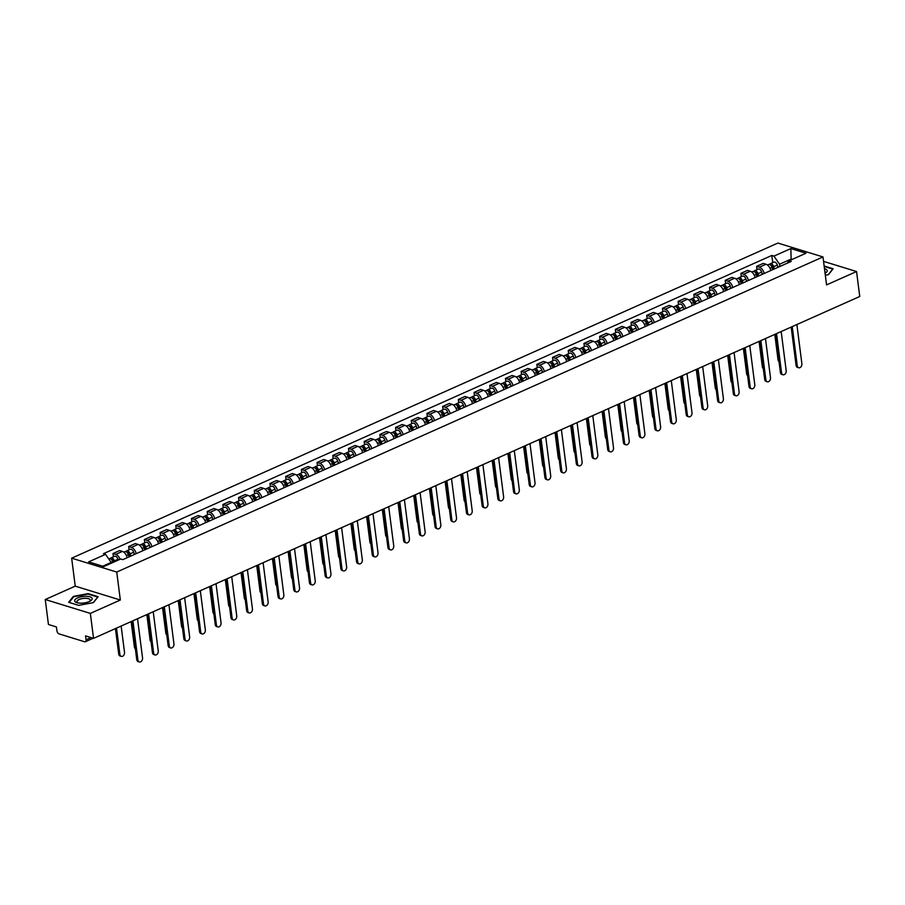 <?xml version="1.0" encoding="UTF-8"?>
<svg xmlns="http://www.w3.org/2000/svg" width="905" height="905" viewBox="0 0 905 905"><rect width="100%" height="100%" fill="white"/><g stroke="black" fill="none" stroke-linecap="round" stroke-linejoin="round"><path stroke-width="1.36" d="M45.25 599.517L90.342 613.398L93.543 638.364L859.75 296.489L856.549 271.523L826.559 284.905L822.984 256.941L777.893 243.06L71.653 558.17L75.239 586.146L45.25 599.517L48.451 624.484L56.427 626.939L56.925 630.83A2.726 1.595 -114 0 0 59.051 633.885L84.572 641.747A2.726 1.595 -114 0 0 85.364 641.724A2.726 1.595 -114 0 0 86.054 639.79L91.009 637.584M90.342 613.398L120.331 600.015L116.745 572.051L822.984 256.941M93.543 638.364L85.556 635.898L86.054 639.79M856.549 271.523L823.55 261.375M770.777 270.538A6.256 3.677 -114 0 0 766.015 264.237L763.266 263.389L756.625 266.353L759.374 267.19A6.256 3.677 66 0 1 764.137 273.502M757.044 269.645L756.625 266.353M755.075 277.541A6.256 3.677 -114 0 0 750.313 271.24L747.564 270.391L740.924 273.355L743.672 274.204A6.256 3.677 66 0 1 748.435 280.505M741.342 276.647L740.924 273.355M739.374 284.555A6.256 3.677 -114 0 0 734.611 278.242L731.862 277.394L725.222 280.358L727.971 281.206A6.256 3.677 66 0 1 732.733 287.519M725.64 283.65L725.222 280.358M723.683 291.557A6.256 3.677 -114 0 0 718.921 285.245L716.172 284.396L709.52 287.36L712.28 288.209A6.256 3.677 66 0 1 717.043 294.521M709.95 290.652L709.52 287.36M707.982 298.56A6.256 3.677 -114 0 0 703.219 292.247L700.47 291.399L693.83 294.363L696.579 295.211A6.256 3.677 66 0 1 701.341 301.523M694.248 297.655L693.83 294.363M692.28 305.562A6.256 3.677 -114 0 0 687.517 299.25L684.768 298.412L678.128 301.376L680.877 302.213A6.256 3.677 66 0 1 685.639 308.526M678.546 304.657L678.128 301.376M676.578 312.564A6.256 3.677 -114 0 0 671.827 306.263L669.067 305.415L662.426 308.379L665.175 309.227A6.256 3.677 66 0 1 669.938 315.528M662.856 311.671L662.426 308.379M660.888 319.578A6.256 3.677 -114 0 0 656.125 313.266L653.376 312.417L646.736 315.381L649.485 316.23A6.256 3.677 66 0 1 654.247 322.542M647.154 318.673L646.736 315.381M645.186 326.581A6.256 3.677 -114 0 0 640.423 320.268L637.674 319.42L631.034 322.384L633.783 323.232A6.256 3.677 66 0 1 638.545 329.544M631.452 325.676L631.034 322.384M629.484 333.583A6.256 3.677 -114 0 0 624.722 327.271L621.973 326.422L615.332 329.386L618.081 330.235A6.256 3.677 66 0 1 622.844 336.547M615.751 332.678L615.332 329.386M613.794 340.585A6.256 3.677 -114 0 0 609.031 334.273L606.282 333.425L599.63 336.389L602.391 337.237A6.256 3.677 66 0 1 607.153 343.549M600.06 339.68L599.63 336.389M598.092 347.588A6.256 3.677 -114 0 0 593.329 341.287L590.58 340.438L583.94 343.402L586.689 344.239A6.256 3.677 66 0 1 591.451 350.552M584.358 346.694L583.94 343.402M582.39 354.59A6.256 3.677 -114 0 0 577.628 348.289L574.879 347.441L568.238 350.405L570.987 351.253A6.256 3.677 66 0 1 575.75 357.554M568.657 353.697L568.238 350.405M566.688 361.604A6.256 3.677 -114 0 0 561.937 355.292L559.177 354.443L552.536 357.407L555.285 358.256A6.256 3.677 66 0 1 560.048 364.568M552.966 360.699L552.536 357.407M550.998 368.606A6.256 3.677 -114 0 0 546.235 362.294L543.486 361.446L536.846 364.41L539.595 365.258A6.256 3.677 66 0 1 544.358 371.57M537.265 367.702L536.846 364.41M535.296 375.609A6.256 3.677 -114 0 0 530.534 369.297L527.785 368.448L521.144 371.412L523.893 372.26A6.256 3.677 66 0 1 528.656 378.573M521.563 374.704L521.144 371.412M519.594 382.611A6.256 3.677 -114 0 0 514.832 376.299L512.083 375.462L505.443 378.426L508.191 379.263A6.256 3.677 66 0 1 512.954 385.575M505.861 381.706L505.443 378.426M503.904 389.614A6.256 3.677 -114 0 0 499.141 383.313L496.393 382.464L489.741 385.428L492.501 386.277A6.256 3.677 66 0 1 497.252 392.578M490.171 388.72L489.741 385.428M488.202 396.628A6.256 3.677 -114 0 0 483.44 390.315L480.691 389.467L474.05 392.431L476.799 393.279A6.256 3.677 66 0 1 481.562 399.591M474.469 395.723L474.05 392.431M472.501 403.63A6.256 3.677 -114 0 0 467.738 397.318L464.989 396.469L458.349 399.433L461.098 400.281A6.256 3.677 66 0 1 465.86 406.594M458.767 402.725L458.349 399.433M456.799 410.632A6.256 3.677 -114 0 0 452.048 404.32L449.287 403.472L442.647 406.435L445.396 407.284A6.256 3.677 66 0 1 450.158 413.596M443.077 409.727L442.647 406.435M441.108 417.635A6.256 3.677 -114 0 0 436.346 411.323L433.597 410.474L426.956 413.438L429.705 414.286A6.256 3.677 66 0 1 434.468 420.599M427.375 416.73L426.956 413.438M425.407 424.637A6.256 3.677 -114 0 0 420.644 418.325L417.895 417.488L411.255 420.452L414.004 421.289A6.256 3.677 66 0 1 418.766 427.601M411.673 423.744L411.255 420.452M409.705 431.64A6.256 3.677 -114 0 0 404.942 425.339L402.193 424.49L395.553 427.454L398.302 428.303A6.256 3.677 66 0 1 403.064 434.604M395.971 430.746L395.553 427.454M394.014 438.654A6.256 3.677 -114 0 0 389.252 432.341L386.503 431.493L379.851 434.457L382.611 435.305A6.256 3.677 66 0 1 387.363 441.617M380.281 437.749L379.851 434.457M378.313 445.656A6.256 3.677 -114 0 0 373.55 439.344L370.801 438.495L364.161 441.459L366.91 442.307A6.256 3.677 66 0 1 371.672 448.62M364.579 444.751L364.161 441.459M362.611 452.658A6.256 3.677 -114 0 0 357.848 446.346L355.099 445.498L348.459 448.461L351.208 449.31A6.256 3.677 66 0 1 355.97 455.622M348.877 451.753L348.459 448.461M346.909 459.661A6.256 3.677 -114 0 0 342.158 453.348L339.398 452.511L332.757 455.475L335.506 456.312A6.256 3.677 66 0 1 340.269 462.625M333.187 458.756L332.757 455.475M331.219 466.663A6.256 3.677 -114 0 0 326.456 460.362L323.707 459.514L317.067 462.478L319.816 463.326A6.256 3.677 66 0 1 324.578 469.627M317.485 465.77L317.067 462.478M315.517 473.677A6.256 3.677 -114 0 0 310.754 467.365L308.005 466.516L301.365 469.48L304.114 470.329A6.256 3.677 66 0 1 308.877 476.641M301.784 472.772L301.365 469.48M299.815 480.679A6.256 3.677 -114 0 0 295.053 474.367L292.304 473.519L285.663 476.483L288.412 477.331A6.256 3.677 66 0 1 293.175 483.643M286.082 479.774L285.663 476.483M284.125 487.682A6.256 3.677 -114 0 0 279.362 481.37L276.602 480.521L269.962 483.485L272.722 484.333A6.256 3.677 66 0 1 277.473 490.646M270.391 486.777L269.962 483.485M268.423 494.684A6.256 3.677 -114 0 0 263.66 488.372L260.911 487.524L254.271 490.487L257.02 491.336A6.256 3.677 66 0 1 261.783 497.648M254.69 493.779L254.271 490.487M252.721 501.687A6.256 3.677 -114 0 0 247.959 495.374L245.21 494.537L238.569 497.501L241.318 498.338A6.256 3.677 66 0 1 246.081 504.651M238.988 500.793L238.569 497.501M237.02 508.689A6.256 3.677 -114 0 0 232.257 502.388L229.508 501.54L222.868 504.504L225.617 505.352A6.256 3.677 66 0 1 230.379 511.653M223.286 507.796L222.868 504.504M221.329 515.703A6.256 3.677 -114 0 0 216.567 509.391L213.818 508.542L207.177 511.506L209.926 512.354A6.256 3.677 66 0 1 214.689 518.667M207.596 514.798L207.177 511.506M205.627 522.705A6.256 3.677 -114 0 0 200.865 516.393L198.116 515.545L191.475 518.508L194.224 519.357A6.256 3.677 66 0 1 198.987 525.669M191.894 521.8L191.475 518.508M189.926 529.708A6.256 3.677 -114 0 0 185.163 523.395L182.414 522.547L175.774 525.511L178.523 526.359A6.256 3.677 66 0 1 183.285 532.672M176.192 528.803L175.774 525.511M174.235 536.71A6.256 3.677 -114 0 0 169.473 530.398L166.712 529.561L160.072 532.525L162.832 533.362A6.256 3.677 66 0 1 167.583 539.674M160.502 535.805L160.072 532.525M158.533 543.713A6.256 3.677 -114 0 0 153.771 537.412L151.022 536.563L144.381 539.527L147.13 540.376A6.256 3.677 66 0 1 151.893 546.677M144.8 542.819L144.381 539.527M142.832 550.726A6.256 3.677 -114 0 0 138.069 544.414L135.32 543.566L128.68 546.53L131.429 547.378A6.256 3.677 66 0 1 136.191 553.679M129.098 549.821L128.68 546.53M127.13 557.729A6.256 3.677 -114 0 0 122.367 551.417L119.618 550.568L112.978 553.532L115.727 554.38A6.256 3.677 66 0 1 120.082 559.279M113.397 556.824L112.978 553.532M791.242 259.814L791.14 259.068L779.567 264.226L779.861 266.489M779.567 264.226L773.945 256.104L790.846 248.57L805.993 253.23L789.092 260.776L787.26 263.185M773.945 256.104L771.818 255.459L103.43 553.69L105.546 554.335L88.633 561.881L103.792 566.541L120.693 558.996L122.82 559.652L791.208 261.421L789.092 260.776M71.653 558.17L116.745 572.051M825.326 275.233L828.46 274.645L833.143 268.762L824.138 265.991M75.239 586.146L120.331 600.015M78.712 605.377L93.441 602.594L98.125 596.712L88.079 593.623L73.35 596.406L68.656 602.289L78.712 605.377M111.27 563.204L111.179 562.457L102.74 566.225M792.192 259.384L791.14 259.068L790.846 248.57M772.746 262.631L771.818 255.459M105.546 554.335L111.179 562.457M73.429 597.085L73.35 596.406M792.237 326.603L797.26 365.79A3.134 2.251 107.1 0 0 798.651 367.747L797.486 367.396A3.134 2.251 -72.9 0 1 796.083 365.428L791.174 327.09M798.651 367.747A3.134 2.251 107.1 0 0 801.016 366.785A3.134 2.251 107.1 0 0 801.887 363.731L796.875 324.544M773.436 269.351L772.644 266.771A1.629 0.962 -114 0 0 770.981 265.357A1.629 0.962 -114 0 0 770.879 265.414M774.397 268.921L773.718 266.692A3.405 1.991 -114 0 0 770.268 263.74A3.405 1.991 -114 0 0 769.567 264.486M778.029 267.303L777.338 265.075A3.405 1.991 -114 0 0 773.888 262.122L770.268 263.74M772.689 269.69L772.01 267.45A3.405 1.991 -114 0 0 768.549 264.509L767.451 264.995M779.001 361.627A3.134 2.251 -72.9 0 1 778.051 359.885L774.782 334.398M776.547 333.617L781.558 372.803A3.134 2.251 107.1 0 0 782.961 374.76L781.784 374.399A3.134 2.251 -72.9 0 1 780.393 372.441L775.472 334.092M782.961 374.76A3.134 2.251 107.1 0 0 785.314 373.788A3.134 2.251 107.1 0 0 786.196 370.733L781.173 331.547M760.845 340.619L765.868 379.806A3.134 2.251 107.1 0 0 767.259 381.763L766.083 381.401A3.134 2.251 -72.9 0 1 764.691 379.444L759.781 341.094M767.259 381.763A3.134 2.251 107.1 0 0 769.623 380.801A3.134 2.251 107.1 0 0 770.494 377.736L765.472 338.549M824.206 266.477L832.713 269.102L828.267 274.679M825.066 273.231A8.846 3.269 -7.3 0 0 825.089 273.22A8.846 3.269 -7.3 0 0 824.489 268.751M825.021 272.858A6.697 2.477 -7.3 0 0 825.224 272.088A6.697 2.477 -7.3 0 0 824.828 271.398M86.156 596.327A8.846 3.269 -7.3 0 0 75.896 598.895A8.846 3.269 -7.3 0 0 77.355 602.798A8.846 3.269 -7.3 0 0 80.692 603.183A8.846 3.269 -7.3 0 0 90.07 601.169A8.846 3.269 -7.3 0 0 86.156 596.327M89.222 601.587A6.697 2.477 -7.3 0 0 90.217 600.049A6.697 2.477 -7.3 0 0 85.647 598.296A6.697 2.477 -7.3 0 0 76.925 601.746A6.697 2.477 -7.3 0 0 78.271 602.99M69.153 602.436L73.69 596.757L87.966 594.053L97.706 597.051L93.26 602.628M757.734 276.364L756.942 273.774A1.629 0.962 -114 0 0 755.29 272.36A1.629 0.962 -114 0 0 755.189 272.416M758.707 275.923L758.017 273.695A3.405 1.991 -114 0 0 754.566 270.742A3.405 1.991 -114 0 0 753.876 271.489M762.327 274.317L761.648 272.077A3.405 1.991 -114 0 0 758.186 269.124L754.566 270.742M756.987 276.692L756.308 274.464A3.405 1.991 -114 0 0 752.858 271.511L751.75 271.998M763.311 368.629A3.134 2.251 -72.9 0 1 762.349 366.887L759.091 341.4M742.032 283.367L741.252 280.776A1.629 0.962 -114 0 0 739.589 279.362A1.629 0.962 -114 0 0 739.487 279.43M743.005 282.937L742.326 280.697A3.405 1.991 -114 0 0 738.865 277.745A3.405 1.991 -114 0 0 738.175 278.491M746.625 281.319L745.946 279.079A3.405 1.991 -114 0 0 742.485 276.138L738.865 277.745M741.297 283.695L740.607 281.466A3.405 1.991 -114 0 0 737.156 278.514L736.048 279M747.609 375.643A3.134 2.251 -72.9 0 1 746.659 373.889L743.39 348.402M745.143 347.622L750.166 386.808A3.134 2.251 107.1 0 0 751.557 388.765L750.381 388.403A3.134 2.251 -72.9 0 1 748.989 386.446L744.08 348.097M751.557 388.765A3.134 2.251 107.1 0 0 753.922 387.804A3.134 2.251 107.1 0 0 754.793 384.738L749.77 345.552M729.441 354.624L734.464 393.811A3.134 2.251 107.1 0 0 735.856 395.768L734.69 395.406A3.134 2.251 -72.9 0 1 733.299 393.449L728.378 355.099M735.856 395.768A3.134 2.251 107.1 0 0 738.22 394.806A3.134 2.251 107.1 0 0 739.091 391.741L734.079 352.565M713.751 361.627L718.762 400.813A3.134 2.251 107.1 0 0 720.165 402.77L718.989 402.408A3.134 2.251 -72.9 0 1 717.597 400.451L712.688 362.102M720.165 402.77A3.134 2.251 107.1 0 0 722.529 401.809A3.134 2.251 107.1 0 0 723.4 398.754L718.378 359.568M726.342 290.369L725.55 287.79A1.629 0.962 -114 0 0 723.887 286.365A1.629 0.962 -114 0 0 723.785 286.433M727.303 289.939L726.625 287.7A3.405 1.991 -114 0 0 723.163 284.758A3.405 1.991 -114 0 0 722.473 285.494M730.935 288.322L730.245 286.093A3.405 1.991 -114 0 0 726.794 283.141L723.163 284.758M725.595 290.697L724.916 288.469A3.405 1.991 -114 0 0 721.455 285.516L720.357 286.014M731.907 382.645A3.134 2.251 -72.9 0 1 730.957 380.892L727.688 355.405M710.64 297.372L709.848 294.792A1.629 0.962 -114 0 0 708.185 293.378A1.629 0.962 -114 0 0 708.083 293.435M711.613 296.942L710.923 294.713A3.405 1.991 -114 0 0 707.472 291.761A3.405 1.991 -114 0 0 706.771 292.507M715.233 295.324L714.543 293.096A3.405 1.991 -114 0 0 711.092 290.143L707.472 291.761M709.893 297.7L709.215 295.471A3.405 1.991 -114 0 0 705.764 292.519L704.656 293.016M716.206 389.648A3.134 2.251 -72.9 0 1 715.255 387.894L711.997 362.419M694.938 304.374L694.146 301.795A1.629 0.962 -114 0 0 692.495 300.381A1.629 0.962 -114 0 0 692.393 300.437M695.911 303.944L695.232 301.716A3.405 1.991 -114 0 0 691.771 298.763A3.405 1.991 -114 0 0 691.081 299.51M699.531 302.327L698.852 300.098A3.405 1.991 -114 0 0 695.391 297.145L691.771 298.763M694.203 304.714L693.513 302.474A3.405 1.991 -114 0 0 690.062 299.521L688.954 300.019M700.515 396.65A3.134 2.251 -72.9 0 1 699.554 394.908L696.296 369.421M698.049 368.64L703.072 407.816A3.134 2.251 107.1 0 0 704.463 409.784L703.287 409.422A3.134 2.251 -72.9 0 1 701.895 407.465L696.986 369.116M704.463 409.784A3.134 2.251 107.1 0 0 706.828 408.811A3.134 2.251 107.1 0 0 707.699 405.757L702.676 366.57M679.236 311.388L678.456 308.797A1.629 0.962 -114 0 0 676.793 307.383A1.629 0.962 -114 0 0 676.691 307.44M680.209 310.947L679.531 308.718A3.405 1.991 -114 0 0 676.069 305.766A3.405 1.991 -114 0 0 675.379 306.512M683.829 309.329L683.151 307.1A3.405 1.991 -114 0 0 679.7 304.148L676.069 305.766M678.501 311.716L677.822 309.487A3.405 1.991 -114 0 0 674.361 306.535L673.263 307.021M684.814 403.653A3.134 2.251 -72.9 0 1 683.863 401.911L680.594 376.423M682.347 375.643L687.37 414.829A3.134 2.251 107.1 0 0 688.762 416.786L687.596 416.424A3.134 2.251 -72.9 0 1 686.194 414.467L681.284 376.118M688.762 416.786A3.134 2.251 107.1 0 0 691.126 415.814A3.134 2.251 107.1 0 0 691.997 412.759L686.986 373.573M663.546 318.39L662.754 315.8A1.629 0.962 -114 0 0 661.091 314.386A1.629 0.962 -114 0 0 660.989 314.442M664.508 317.96L663.829 315.721A3.405 1.991 -114 0 0 660.379 312.768A3.405 1.991 -114 0 0 659.677 313.515M668.139 316.343L667.449 314.103A3.405 1.991 -114 0 0 663.999 311.15L660.379 312.768M662.799 318.718L662.121 316.49A3.405 1.991 -114 0 0 658.659 313.537L657.562 314.024M669.112 410.655A3.134 2.251 -72.9 0 1 668.162 408.913L664.892 383.426M666.657 382.645L671.668 421.832A3.134 2.251 107.1 0 0 673.071 423.789L671.895 423.427A3.134 2.251 -72.9 0 1 670.503 421.47L665.582 383.12M673.071 423.789A3.134 2.251 107.1 0 0 675.424 422.827A3.134 2.251 107.1 0 0 676.307 419.762L671.284 380.575M647.844 325.393L647.052 322.814A1.629 0.962 -114 0 0 645.401 321.388A1.629 0.962 -114 0 0 645.299 321.456M648.817 324.963L648.127 322.723A3.405 1.991 -114 0 0 644.677 319.782A3.405 1.991 -114 0 0 643.987 320.517M652.437 323.345L651.758 321.117A3.405 1.991 -114 0 0 648.297 318.164L644.677 319.782M647.098 325.721L646.419 323.492A3.405 1.991 -114 0 0 642.969 320.54L641.86 321.037M653.421 417.669A3.134 2.251 -72.9 0 1 652.46 415.915L649.202 390.428M650.955 389.648L655.978 428.834A3.134 2.251 107.1 0 0 657.369 430.791L656.193 430.429A3.134 2.251 -72.9 0 1 654.801 428.472L649.892 390.123M657.369 430.791A3.134 2.251 107.1 0 0 659.734 429.83A3.134 2.251 107.1 0 0 660.605 426.764L655.582 387.589M632.143 332.395L631.362 329.816A1.629 0.962 -114 0 0 629.699 328.402A1.629 0.962 -114 0 0 629.597 328.458M633.115 331.965L632.437 329.737A3.405 1.991 -114 0 0 628.975 326.784A3.405 1.991 -114 0 0 628.285 327.531M636.735 330.348L636.057 328.119A3.405 1.991 -114 0 0 632.595 325.167L628.975 326.784M631.407 332.723L630.717 330.495A3.405 1.991 -114 0 0 627.267 327.542L626.158 328.04M637.72 424.671A3.134 2.251 -72.9 0 1 636.769 422.918L633.5 397.442M635.253 396.65L640.276 435.837A3.134 2.251 107.1 0 0 641.668 437.794L640.491 437.432A3.134 2.251 -72.9 0 1 639.1 435.475L634.19 397.125M641.668 437.794A3.134 2.251 107.1 0 0 644.032 436.832A3.134 2.251 107.1 0 0 644.903 433.778L639.88 394.591M619.552 403.653L624.574 442.839A3.134 2.251 107.1 0 0 625.966 444.796L624.801 444.446A3.134 2.251 -72.9 0 1 623.409 442.477L618.488 404.128M625.966 444.796A3.134 2.251 107.1 0 0 628.33 443.835A3.134 2.251 107.1 0 0 629.201 440.78L624.19 401.594M603.861 410.666L608.873 449.853A3.134 2.251 107.1 0 0 610.275 451.81L609.099 451.448A3.134 2.251 -72.9 0 1 607.708 449.491L602.798 411.142M610.275 451.81A3.134 2.251 107.1 0 0 612.64 450.837A3.134 2.251 107.1 0 0 613.511 447.783L608.488 408.596M588.159 417.669L593.182 456.855A3.134 2.251 107.1 0 0 594.574 458.812L593.397 458.45A3.134 2.251 -72.9 0 1 592.006 456.493L587.096 418.144M594.574 458.812A3.134 2.251 107.1 0 0 596.938 457.851A3.134 2.251 107.1 0 0 597.809 454.785L592.786 415.599M572.458 424.671L577.481 463.858A3.134 2.251 107.1 0 0 578.872 465.815L577.707 465.453A3.134 2.251 -72.9 0 1 576.304 463.496L571.394 425.146M578.872 465.815A3.134 2.251 107.1 0 0 581.236 464.853A3.134 2.251 107.1 0 0 582.107 461.788L577.085 422.601M556.767 431.674L561.779 470.86A3.134 2.251 107.1 0 0 563.182 472.817L562.005 472.455A3.134 2.251 -72.9 0 1 560.614 470.498L555.693 432.149M563.182 472.817A3.134 2.251 107.1 0 0 565.535 471.856A3.134 2.251 107.1 0 0 566.417 468.79L561.394 429.615M616.452 339.398L615.66 336.818A1.629 0.962 -114 0 0 613.997 335.404A1.629 0.962 -114 0 0 613.895 335.461M617.414 338.968L616.735 336.739A3.405 1.991 -114 0 0 613.273 333.787A3.405 1.991 -114 0 0 612.583 334.533M621.034 337.35L620.355 335.122A3.405 1.991 -114 0 0 616.905 332.169L613.273 333.787M615.705 339.737L615.027 337.497A3.405 1.991 -114 0 0 611.565 334.545L610.468 335.042M622.018 431.674A3.134 2.251 -72.9 0 1 621.068 429.932L617.798 404.445M600.75 346.4L599.958 343.821A1.629 0.962 -114 0 0 598.296 342.407A1.629 0.962 -114 0 0 598.194 342.463M601.723 345.97L601.033 343.742A3.405 1.991 -114 0 0 597.583 340.789A3.405 1.991 -114 0 0 596.881 341.536M605.343 344.353L604.653 342.124A3.405 1.991 -114 0 0 601.203 339.171L597.583 340.789M600.004 346.739L599.325 344.5A3.405 1.991 -114 0 0 595.875 341.558L594.766 342.045M606.316 438.676A3.134 2.251 -72.9 0 1 605.366 436.934L602.108 411.447M585.049 353.414L584.257 350.823A1.629 0.962 -114 0 0 582.605 349.409A1.629 0.962 -114 0 0 582.503 349.466M586.021 352.973L585.331 350.744A3.405 1.991 -114 0 0 581.881 347.792A3.405 1.991 -114 0 0 581.191 348.538M589.641 351.366L588.963 349.126A3.405 1.991 -114 0 0 585.501 346.174L581.881 347.792M584.313 353.742L583.623 351.513A3.405 1.991 -114 0 0 580.173 348.561L579.064 349.047M590.626 445.679A3.134 2.251 -72.9 0 1 589.664 443.936L586.406 418.449M569.347 360.416L568.566 357.826A1.629 0.962 -114 0 0 566.903 356.412A1.629 0.962 -114 0 0 566.802 356.468M570.32 359.986L569.641 357.747A3.405 1.991 -114 0 0 566.179 354.794A3.405 1.991 -114 0 0 565.489 355.541M573.94 358.369L573.261 356.129A3.405 1.991 -114 0 0 569.811 353.188L566.179 354.794M568.611 360.744L567.933 358.516A3.405 1.991 -114 0 0 564.471 355.563L563.374 356.05M574.924 452.692A3.134 2.251 -72.9 0 1 573.974 450.939L570.704 425.452M553.656 367.419L552.865 364.839A1.629 0.962 -114 0 0 551.202 363.414A1.629 0.962 -114 0 0 551.1 363.482M554.618 366.989L553.939 364.749A3.405 1.991 -114 0 0 550.489 361.808A3.405 1.991 -114 0 0 549.788 362.543M558.249 365.371L557.559 363.143A3.405 1.991 -114 0 0 554.109 360.19L550.489 361.808M552.91 367.747L552.231 365.518A3.405 1.991 -114 0 0 548.769 362.566L547.672 363.063M559.222 459.695A3.134 2.251 -72.9 0 1 558.272 457.941L555.003 432.454M537.955 374.421L537.163 371.842A1.629 0.962 -114 0 0 535.511 370.428A1.629 0.962 -114 0 0 535.398 370.484M538.928 373.991L538.237 371.763A3.405 1.991 -114 0 0 534.787 368.81A3.405 1.991 -114 0 0 534.097 369.557M542.548 372.374L541.869 370.145A3.405 1.991 -114 0 0 538.407 367.192L534.787 368.81M537.208 374.749L536.529 372.521A3.405 1.991 -114 0 0 533.079 369.568L531.97 370.066M543.532 466.697A3.134 2.251 -72.9 0 1 542.57 464.944L539.312 439.468M541.066 438.676L546.088 477.863A3.134 2.251 107.1 0 0 547.48 479.82L546.303 479.458A3.134 2.251 -72.9 0 1 544.912 477.501L540.002 439.151M547.48 479.82A3.134 2.251 107.1 0 0 549.844 478.858A3.134 2.251 107.1 0 0 550.715 475.804L545.692 436.617M522.253 381.424L521.461 378.844A1.629 0.962 -114 0 0 519.809 377.43A1.629 0.962 -114 0 0 519.708 377.487M523.226 380.994L522.547 378.765A3.405 1.991 -114 0 0 519.085 375.813A3.405 1.991 -114 0 0 518.395 376.559M526.846 379.376L526.167 377.147A3.405 1.991 -114 0 0 522.705 374.195L519.085 375.813M521.518 381.763L520.827 379.523A3.405 1.991 -114 0 0 517.377 376.571L516.269 377.068M527.83 473.7A3.134 2.251 -72.9 0 1 526.88 471.958L523.61 446.47M525.364 445.69L530.387 484.865A3.134 2.251 107.1 0 0 531.778 486.833L530.602 486.471A3.134 2.251 -72.9 0 1 529.21 484.514L524.3 446.165M531.778 486.833A3.134 2.251 107.1 0 0 534.142 485.861A3.134 2.251 107.1 0 0 535.013 482.806L529.991 443.62M506.562 388.437L505.771 385.847A1.629 0.962 -114 0 0 504.108 384.433A1.629 0.962 -114 0 0 504.006 384.489M507.524 387.996L506.845 385.768A3.405 1.991 -114 0 0 503.384 382.815A3.405 1.991 -114 0 0 502.694 383.562M511.144 386.378L510.465 384.15A3.405 1.991 -114 0 0 507.015 381.197L503.384 382.815M505.816 388.765L505.137 386.526A3.405 1.991 -114 0 0 501.675 383.584L500.578 384.071M512.128 480.702A3.134 2.251 -72.9 0 1 511.178 478.96L507.909 453.473M509.662 452.692L514.685 491.879A3.134 2.251 107.1 0 0 516.076 493.836L514.911 493.474A3.134 2.251 -72.9 0 1 513.52 491.517L508.599 453.167M516.076 493.836A3.134 2.251 107.1 0 0 518.441 492.863A3.134 2.251 107.1 0 0 519.312 489.809L514.3 450.622M490.861 395.44L490.069 392.849A1.629 0.962 -114 0 0 488.406 391.435A1.629 0.962 -114 0 0 488.304 391.492M491.834 394.999L491.144 392.77A3.405 1.991 -114 0 0 487.693 389.817A3.405 1.991 -114 0 0 486.992 390.564M495.454 393.392L494.764 391.152A3.405 1.991 -114 0 0 491.313 388.2L487.693 389.817M490.114 395.768L489.435 393.539A3.405 1.991 -114 0 0 485.974 390.587L484.876 391.073M496.426 487.705A3.134 2.251 -72.9 0 1 495.476 485.962L492.207 460.475M493.972 459.695L498.983 498.881A3.134 2.251 107.1 0 0 500.386 500.838L499.209 500.476A3.134 2.251 -72.9 0 1 497.818 498.519L492.908 460.17M500.386 500.838A3.134 2.251 107.1 0 0 502.75 499.877A3.134 2.251 107.1 0 0 503.621 496.811L498.598 457.625M475.159 402.442L474.367 399.863A1.629 0.962 -114 0 0 472.715 398.438A1.629 0.962 -114 0 0 472.614 398.505M476.132 402.012L475.442 399.772A3.405 1.991 -114 0 0 471.991 396.831A3.405 1.991 -114 0 0 471.301 397.567M479.752 400.395L479.073 398.155A3.405 1.991 -114 0 0 475.611 395.214L471.991 396.831M474.424 402.77L473.734 400.542A3.405 1.991 -114 0 0 470.283 397.589L469.175 398.076M480.736 494.718A3.134 2.251 -72.9 0 1 479.774 492.965L476.516 467.478M478.27 466.697L483.293 505.884A3.134 2.251 107.1 0 0 484.684 507.841L483.508 507.479A3.134 2.251 -72.9 0 1 482.116 505.522L477.207 467.172M484.684 507.841A3.134 2.251 107.1 0 0 487.048 506.879A3.134 2.251 107.1 0 0 487.919 503.814L482.897 464.638M459.457 409.445L458.677 406.865A1.629 0.962 -114 0 0 457.014 405.44A1.629 0.962 -114 0 0 456.912 405.508M460.43 409.015L459.751 406.786A3.405 1.991 -114 0 0 456.29 403.834A3.405 1.991 -114 0 0 455.6 404.58M464.05 407.397L463.371 405.169A3.405 1.991 -114 0 0 459.921 402.216L456.29 403.834M458.722 409.773L458.043 407.544A3.405 1.991 -114 0 0 454.582 404.592L453.484 405.089M465.034 501.721A3.134 2.251 -72.9 0 1 464.084 499.967L460.815 474.492M462.568 473.7L467.591 512.886A3.134 2.251 107.1 0 0 468.982 514.843L467.817 514.481A3.134 2.251 -72.9 0 1 466.414 512.524L461.505 474.175M468.982 514.843A3.134 2.251 107.1 0 0 471.347 513.882A3.134 2.251 107.1 0 0 472.218 510.827L467.195 471.641M443.767 416.447L442.975 413.868A1.629 0.962 -114 0 0 441.312 412.454A1.629 0.962 -114 0 0 441.21 412.51M444.728 416.017L444.05 413.789A3.405 1.991 -114 0 0 440.599 410.836A3.405 1.991 -114 0 0 439.898 411.583M448.36 414.4L447.67 412.171A3.405 1.991 -114 0 0 444.219 409.218L440.599 410.836M443.02 416.786L442.341 414.547A3.405 1.991 -114 0 0 438.88 411.594L437.782 412.092M449.333 508.723A3.134 2.251 -72.9 0 1 448.382 506.981L445.113 481.494M446.878 480.702L451.889 519.889A3.134 2.251 107.1 0 0 453.292 521.846L452.115 521.495A3.134 2.251 -72.9 0 1 450.724 519.527L445.803 481.177M453.292 521.846A3.134 2.251 107.1 0 0 455.645 520.884A3.134 2.251 107.1 0 0 456.516 517.83L451.505 478.643M428.065 423.45L427.273 420.87A1.629 0.962 -114 0 0 425.622 419.456A1.629 0.962 -114 0 0 425.508 419.513M429.038 423.02L428.348 420.791A3.405 1.991 -114 0 0 424.898 417.839A3.405 1.991 -114 0 0 424.207 418.585M432.658 421.402L431.979 419.173A3.405 1.991 -114 0 0 428.518 416.221L424.898 417.839M427.318 423.789L426.64 421.549A3.405 1.991 -114 0 0 423.189 418.608L422.081 419.094M433.642 515.726A3.134 2.251 -72.9 0 1 432.681 513.983L429.423 488.496M431.176 487.716L436.199 526.891A3.134 2.251 107.1 0 0 437.59 528.859L436.414 528.497A3.134 2.251 -72.9 0 1 435.022 526.54L430.113 488.191M437.59 528.859A3.134 2.251 107.1 0 0 439.954 527.887A3.134 2.251 107.1 0 0 440.826 524.832L435.803 485.646M412.363 430.463L411.571 427.873A1.629 0.962 -114 0 0 409.92 426.459A1.629 0.962 -114 0 0 409.818 426.515M413.336 430.022L412.657 427.794A3.405 1.991 -114 0 0 409.196 424.841A3.405 1.991 -114 0 0 408.506 425.588M416.956 428.416L416.277 426.176A3.405 1.991 -114 0 0 412.816 423.223L409.196 424.841M411.628 430.791L410.938 428.563A3.405 1.991 -114 0 0 407.488 425.61L406.379 426.097M417.94 522.728A3.134 2.251 -72.9 0 1 416.99 520.986L413.721 495.499M415.474 494.718L420.497 533.905A3.134 2.251 107.1 0 0 421.888 535.862L420.712 535.5A3.134 2.251 -72.9 0 1 419.32 533.543L414.411 495.193M421.888 535.862A3.134 2.251 107.1 0 0 424.253 534.9A3.134 2.251 107.1 0 0 425.124 531.835L420.101 492.648M396.673 437.466L395.881 434.875A1.629 0.962 -114 0 0 394.218 433.461A1.629 0.962 -114 0 0 394.116 433.518M397.634 437.036L396.956 434.796A3.405 1.991 -114 0 0 393.494 431.843A3.405 1.991 -114 0 0 392.804 432.59M401.254 435.418L400.576 433.178A3.405 1.991 -114 0 0 397.125 430.237L393.494 431.843M395.926 437.794L395.247 435.565A3.405 1.991 -114 0 0 391.786 432.613L390.689 433.099M402.239 529.742A3.134 2.251 -72.9 0 1 401.288 527.988L398.019 502.501M399.772 501.721L404.795 540.907A3.134 2.251 107.1 0 0 406.187 542.864L405.021 542.502A3.134 2.251 -72.9 0 1 403.619 540.545L398.709 502.196M406.187 542.864A3.134 2.251 107.1 0 0 408.551 541.903A3.134 2.251 107.1 0 0 409.422 538.837L404.411 499.651M380.971 444.468L380.179 441.889A1.629 0.962 -114 0 0 378.516 440.464A1.629 0.962 -114 0 0 378.414 440.531M381.933 444.038L381.254 441.798A3.405 1.991 -114 0 0 377.804 438.857A3.405 1.991 -114 0 0 377.102 439.592M385.564 442.421L384.874 440.192A3.405 1.991 -114 0 0 381.424 437.239L377.804 438.857M380.224 444.796L379.546 442.568A3.405 1.991 -114 0 0 376.084 439.615L374.987 440.113M386.537 536.744A3.134 2.251 -72.9 0 1 385.587 534.991L382.317 509.504M384.082 508.723L389.093 547.91A3.134 2.251 107.1 0 0 390.496 549.867L389.32 549.505A3.134 2.251 -72.9 0 1 387.928 547.548L383.019 509.198M390.496 549.867A3.134 2.251 107.1 0 0 392.849 548.905A3.134 2.251 107.1 0 0 393.732 545.839L388.709 506.664M365.269 451.471L364.477 448.891A1.629 0.962 -114 0 0 362.826 447.477A1.629 0.962 -114 0 0 362.724 447.534M366.242 451.041L365.552 448.812A3.405 1.991 -114 0 0 362.102 445.86A3.405 1.991 -114 0 0 361.412 446.606M369.862 449.423L369.183 447.194A3.405 1.991 -114 0 0 365.722 444.242L362.102 445.86M364.534 451.799L363.844 449.57A3.405 1.991 -114 0 0 360.394 446.618L359.285 447.115M370.846 543.747A3.134 2.251 -72.9 0 1 369.885 541.993L366.627 516.517M368.38 515.726L373.403 554.912A3.134 2.251 107.1 0 0 374.794 556.869L373.618 556.507A3.134 2.251 -72.9 0 1 372.227 554.55L367.317 516.201M374.794 556.869A3.134 2.251 107.1 0 0 377.159 555.908A3.134 2.251 107.1 0 0 378.03 552.853L373.007 513.667M349.568 458.473L348.787 455.894A1.629 0.962 -114 0 0 347.124 454.48A1.629 0.962 -114 0 0 347.022 454.536M350.54 458.043L349.862 455.815A3.405 1.991 -114 0 0 346.4 452.862A3.405 1.991 -114 0 0 345.71 453.609M354.16 456.425L353.482 454.197A3.405 1.991 -114 0 0 350.02 451.244L346.4 452.862M348.832 458.812L348.142 456.573A3.405 1.991 -114 0 0 344.692 453.62L343.583 454.118M355.145 550.749A3.134 2.251 -72.9 0 1 354.194 549.007L350.925 523.52M352.679 522.739L357.701 561.915A3.134 2.251 107.1 0 0 359.093 563.883L357.928 563.521A3.134 2.251 -72.9 0 1 356.525 561.553L351.615 523.214M359.093 563.883A3.134 2.251 107.1 0 0 361.457 562.91A3.134 2.251 107.1 0 0 362.328 559.856L357.305 520.669M333.877 465.487L333.085 462.896A1.629 0.962 -114 0 0 331.422 461.482A1.629 0.962 -114 0 0 331.321 461.539M334.839 465.046L334.16 462.817A3.405 1.991 -114 0 0 330.71 459.864A3.405 1.991 -114 0 0 330.008 460.611M338.47 463.428L337.78 461.199A3.405 1.991 -114 0 0 334.33 458.247L330.71 459.864M333.131 465.815L332.452 463.575A3.405 1.991 -114 0 0 328.99 460.634L327.893 461.12M339.443 557.752A3.134 2.251 -72.9 0 1 338.493 556.009L335.223 530.522M336.988 529.742L342 568.928A3.134 2.251 107.1 0 0 343.391 570.885L342.226 570.523A3.134 2.251 -72.9 0 1 340.834 568.566L335.913 530.217M343.391 570.885A3.134 2.251 107.1 0 0 345.755 569.912A3.134 2.251 107.1 0 0 346.626 566.858L341.615 527.672M318.175 472.489L317.384 469.899A1.629 0.962 -114 0 0 315.732 468.485A1.629 0.962 -114 0 0 315.619 468.541M319.148 472.048L318.458 469.819A3.405 1.991 -114 0 0 315.008 466.867A3.405 1.991 -114 0 0 314.318 467.614M322.768 470.442L322.09 468.202A3.405 1.991 -114 0 0 318.628 465.249L315.008 466.867M317.429 472.817L316.75 470.589A3.405 1.991 -114 0 0 313.3 467.636L312.191 468.123M323.752 564.754A3.134 2.251 -72.9 0 1 322.791 563.012L319.533 537.525M321.286 536.744L326.309 575.931A3.134 2.251 107.1 0 0 327.701 577.888L326.524 577.526A3.134 2.251 -72.9 0 1 325.133 575.569L320.223 537.219M327.701 577.888A3.134 2.251 107.1 0 0 330.065 576.926A3.134 2.251 107.1 0 0 330.936 573.861L325.913 534.674M302.474 479.492L301.682 476.912A1.629 0.962 -114 0 0 300.03 475.487A1.629 0.962 -114 0 0 299.928 475.555M303.447 479.062L302.768 476.822A3.405 1.991 -114 0 0 299.306 473.869A3.405 1.991 -114 0 0 298.616 474.616M307.067 477.444L306.388 475.204A3.405 1.991 -114 0 0 302.926 472.263L299.306 473.869M301.738 479.82L301.048 477.591A3.405 1.991 -114 0 0 297.598 474.639L296.489 475.125M308.051 571.768A3.134 2.251 -72.9 0 1 307.089 570.014L303.831 544.527M305.585 543.747L310.607 582.933A3.134 2.251 107.1 0 0 311.999 584.89L310.822 584.528A3.134 2.251 -72.9 0 1 309.431 582.571L304.521 544.222M311.999 584.89A3.134 2.251 107.1 0 0 314.363 583.929A3.134 2.251 107.1 0 0 315.234 580.863L310.211 541.676M286.783 486.494L285.991 483.915A1.629 0.962 -114 0 0 284.328 482.489A1.629 0.962 -114 0 0 284.227 482.557M287.745 486.064L287.066 483.836A3.405 1.991 -114 0 0 283.604 480.883A3.405 1.991 -114 0 0 282.914 481.63M291.365 484.447L290.686 482.218A3.405 1.991 -114 0 0 287.236 479.265L283.604 480.883M286.037 486.822L285.358 484.594A3.405 1.991 -114 0 0 281.896 481.641L280.799 482.139M292.349 578.77A3.134 2.251 -72.9 0 1 291.399 577.017L288.129 551.541M289.883 550.749L294.906 589.936A3.134 2.251 107.1 0 0 296.297 591.893L295.132 591.531A3.134 2.251 -72.9 0 1 293.729 589.574L288.819 551.224M296.297 591.893A3.134 2.251 107.1 0 0 298.661 590.931A3.134 2.251 107.1 0 0 299.532 587.877L294.521 548.69M271.081 493.497L270.29 490.917A1.629 0.962 -114 0 0 268.627 489.503A1.629 0.962 -114 0 0 268.525 489.56M272.043 493.067L271.364 490.838A3.405 1.991 -114 0 0 267.914 487.885A3.405 1.991 -114 0 0 267.213 488.632M275.674 491.449L274.984 489.22A3.405 1.991 -114 0 0 271.534 486.268L267.914 487.885M270.335 493.825L269.656 491.596A3.405 1.991 -114 0 0 266.194 488.643L265.097 489.141M276.647 585.773A3.134 2.251 -72.9 0 1 275.697 584.03L272.428 558.543M274.192 557.752L279.204 596.938A3.134 2.251 107.1 0 0 280.607 598.895L279.43 598.544A3.134 2.251 -72.9 0 1 278.039 596.576L273.118 558.227M280.607 598.895A3.134 2.251 107.1 0 0 282.96 597.933A3.134 2.251 107.1 0 0 283.842 594.879L278.819 555.693M255.38 500.499L254.588 497.92A1.629 0.962 -114 0 0 252.936 496.506A1.629 0.962 -114 0 0 252.834 496.562M256.353 500.069L255.663 497.841A3.405 1.991 -114 0 0 252.212 494.888A3.405 1.991 -114 0 0 251.522 495.635M259.973 498.451L259.294 496.223A3.405 1.991 -114 0 0 255.832 493.27L252.212 494.888M254.644 500.838L253.954 498.598A3.405 1.991 -114 0 0 250.504 495.657L249.395 496.144M260.957 592.775A3.134 2.251 -72.9 0 1 259.995 591.033L256.737 565.546M258.491 564.765L263.513 603.94A3.134 2.251 107.1 0 0 264.905 605.909L263.728 605.547A3.134 2.251 -72.9 0 1 262.337 603.59L257.427 565.24M264.905 605.909A3.134 2.251 107.1 0 0 267.269 604.936A3.134 2.251 107.1 0 0 268.14 601.882L263.117 562.695M239.678 507.513L238.897 504.922A1.629 0.962 -114 0 0 237.234 503.508A1.629 0.962 -114 0 0 237.133 503.565M240.651 507.072L239.972 504.843A3.405 1.991 -114 0 0 236.51 501.89A3.405 1.991 -114 0 0 235.82 502.637M244.271 505.454L243.592 503.225A3.405 1.991 -114 0 0 240.13 500.273L236.51 501.89M238.943 507.841L238.253 505.612A3.405 1.991 -114 0 0 234.802 502.66L233.694 503.146M245.255 599.777A3.134 2.251 -72.9 0 1 244.305 598.035L241.035 572.548M242.789 571.768L247.812 610.954A3.134 2.251 107.1 0 0 249.203 612.911L248.038 612.549A3.134 2.251 -72.9 0 1 246.635 610.592L241.726 572.243M249.203 612.911A3.134 2.251 107.1 0 0 251.567 611.95A3.134 2.251 107.1 0 0 252.438 608.884L247.416 569.698M223.988 514.515L223.196 511.925A1.629 0.962 -114 0 0 221.533 510.511A1.629 0.962 -114 0 0 221.431 510.567M224.949 514.085L224.27 511.845A3.405 1.991 -114 0 0 220.82 508.893A3.405 1.991 -114 0 0 220.119 509.639M228.58 512.468L227.89 510.228A3.405 1.991 -114 0 0 224.44 507.286L220.82 508.893M223.241 514.843L222.562 512.615A3.405 1.991 -114 0 0 219.101 509.662L218.003 510.149M229.553 606.791A3.134 2.251 -72.9 0 1 228.603 605.038L225.334 579.551M227.098 578.77L232.11 617.957A3.134 2.251 107.1 0 0 233.501 619.914L232.336 619.552A3.134 2.251 -72.9 0 1 230.945 617.595L226.024 579.245M233.501 619.914A3.134 2.251 107.1 0 0 235.866 618.952A3.134 2.251 107.1 0 0 236.737 615.886L231.725 576.7M208.286 521.518L207.494 518.938A1.629 0.962 -114 0 0 205.842 517.513A1.629 0.962 -114 0 0 205.729 517.581M209.259 521.088L208.569 518.848A3.405 1.991 -114 0 0 205.118 515.907A3.405 1.991 -114 0 0 204.428 516.642M212.879 519.47L212.2 517.241A3.405 1.991 -114 0 0 208.738 514.289L205.118 515.907M207.539 521.846L206.86 519.617A3.405 1.991 -114 0 0 203.41 516.665L202.301 517.162M213.852 613.794A3.134 2.251 -72.9 0 1 212.901 612.04L209.643 586.553M211.397 585.773L216.419 624.959A3.134 2.251 107.1 0 0 217.811 626.916L216.634 626.554A3.134 2.251 -72.9 0 1 215.243 624.597L210.333 586.248M217.811 626.916A3.134 2.251 107.1 0 0 220.175 625.955A3.134 2.251 107.1 0 0 221.046 622.889L216.024 583.714M192.584 528.52L191.792 525.941A1.629 0.962 -114 0 0 190.141 524.527A1.629 0.962 -114 0 0 190.039 524.583M193.557 528.09L192.878 525.862A3.405 1.991 -114 0 0 189.417 522.909A3.405 1.991 -114 0 0 188.726 523.656M197.177 526.472L196.498 524.244A3.405 1.991 -114 0 0 193.036 521.291L189.417 522.909M191.849 528.848L191.159 526.62A3.405 1.991 -114 0 0 187.708 523.667L186.6 524.165M198.161 620.796A3.134 2.251 -72.9 0 1 197.2 619.043L193.942 593.567M195.695 592.775L200.718 631.962A3.134 2.251 107.1 0 0 202.109 633.919L200.933 633.557A3.134 2.251 -72.9 0 1 199.541 631.6L194.632 593.25M202.109 633.919A3.134 2.251 107.1 0 0 204.473 632.957A3.134 2.251 107.1 0 0 205.345 629.903L200.322 590.716M176.894 535.522L176.102 532.943A1.629 0.962 -114 0 0 174.439 531.529A1.629 0.962 -114 0 0 174.337 531.586M177.855 535.093L177.176 532.864A3.405 1.991 -114 0 0 173.715 529.911A3.405 1.991 -114 0 0 173.025 530.658M181.475 533.475L180.796 531.246A3.405 1.991 -114 0 0 177.346 528.294L173.715 529.911M176.147 535.862L175.468 533.622A3.405 1.991 -114 0 0 172.007 530.669L170.909 531.167M182.459 627.799A3.134 2.251 -72.9 0 1 181.509 626.056L178.24 600.569M179.993 599.789L185.016 638.964A3.134 2.251 107.1 0 0 186.407 640.932L185.242 640.57A3.134 2.251 -72.9 0 1 183.839 638.602L178.93 600.264M186.407 640.932A3.134 2.251 107.1 0 0 188.772 639.959A3.134 2.251 107.1 0 0 189.643 636.905L184.631 597.719M161.192 542.525L160.4 539.946A1.629 0.962 -114 0 0 158.737 538.532A1.629 0.962 -114 0 0 158.635 538.588M162.153 542.095L161.475 539.866A3.405 1.991 -114 0 0 158.024 536.914A3.405 1.991 -114 0 0 157.323 537.66M165.785 540.477L165.095 538.249A3.405 1.991 -114 0 0 161.644 535.296L158.024 536.914M160.445 542.864L159.766 540.624A3.405 1.991 -114 0 0 156.305 537.683L155.208 538.17M166.758 634.801A3.134 2.251 -72.9 0 1 165.807 633.059L162.538 607.572M164.303 606.791L169.314 645.978A3.134 2.251 107.1 0 0 170.717 647.935L169.54 647.573A3.134 2.251 -72.9 0 1 168.149 645.616L163.228 607.266M170.717 647.935A3.134 2.251 107.1 0 0 173.07 646.962A3.134 2.251 107.1 0 0 173.952 643.908L168.93 604.721M145.49 549.539L144.698 546.948A1.629 0.962 -114 0 0 143.047 545.534A1.629 0.962 -114 0 0 142.945 545.591M146.463 549.097L145.773 546.869A3.405 1.991 -114 0 0 142.323 543.916A3.405 1.991 -114 0 0 141.633 544.663M150.083 547.491L149.404 545.251A3.405 1.991 -114 0 0 145.943 542.299L142.323 543.916M144.743 549.867L144.065 547.638A3.405 1.991 -114 0 0 140.614 544.686L139.506 545.172M151.067 641.803A3.134 2.251 -72.9 0 1 150.106 640.061L146.848 614.574M148.601 613.794L153.624 652.98A3.134 2.251 107.1 0 0 155.015 654.937L153.839 654.575A3.134 2.251 -72.9 0 1 152.447 652.618L147.538 614.269M155.015 654.937A3.134 2.251 107.1 0 0 157.38 653.976A3.134 2.251 107.1 0 0 158.251 650.91L153.228 611.723M129.788 556.541L129.008 553.962A1.629 0.962 -114 0 0 127.345 552.536A1.629 0.962 -114 0 0 127.243 552.604M130.761 556.111L130.082 553.871A3.405 1.991 -114 0 0 126.621 550.919A3.405 1.991 -114 0 0 125.931 551.665M134.381 554.494L133.702 552.254A3.405 1.991 -114 0 0 130.241 549.312L126.621 550.919M129.053 556.869L128.363 554.641A3.405 1.991 -114 0 0 124.913 551.688L123.804 552.174M135.365 648.817A3.134 2.251 -72.9 0 1 134.415 647.064L131.146 621.577M132.899 620.796L137.922 659.983A3.134 2.251 107.1 0 0 139.313 661.94L138.148 661.578A3.134 2.251 -72.9 0 1 136.745 659.621L131.836 621.271M139.313 661.94A3.134 2.251 107.1 0 0 141.678 660.978A3.134 2.251 107.1 0 0 142.549 657.912L137.526 618.726M113.668 562.141L113.306 560.964A1.629 0.962 -114 0 0 111.643 559.539A1.629 0.962 -114 0 0 111.541 559.607M114.63 561.711L114.381 560.885A3.405 1.991 -114 0 0 110.919 557.933A3.405 1.991 -114 0 0 110.229 558.679M118.261 560.093L118.001 559.267A3.405 1.991 -114 0 0 114.55 556.315L110.919 557.933M116.507 628.104L119.89 654.428A3.134 2.251 107.1 0 0 121.281 656.385A3.134 2.251 107.1 0 0 123.646 655.424A3.134 2.251 107.1 0 0 124.517 652.369L121.146 626.045M112.921 562.469L112.672 561.643A3.405 1.991 -114 0 0 109.211 558.69L108.713 558.917M121.281 656.385L120.105 656.023A3.134 2.251 -72.9 0 1 118.713 654.066L115.444 628.579M131.429 547.378L138.069 544.414M147.13 540.376L153.771 537.412M162.832 533.362L169.473 530.398M178.523 526.359L185.163 523.395M194.224 519.357L200.865 516.393M209.926 512.354L216.567 509.391M225.617 505.352L232.257 502.388M241.318 498.338L247.959 495.374M257.02 491.336L263.66 488.372M272.722 484.333L279.362 481.37M288.412 477.331L295.053 474.367M304.114 470.329L310.754 467.365M319.816 463.326L326.456 460.362M335.506 456.312L342.158 453.348M351.208 449.31L357.848 446.346M366.91 442.307L373.55 439.344M382.611 435.305L389.252 432.341M398.302 428.303L404.942 425.339M414.004 421.289L420.644 418.325M429.705 414.286L436.346 411.323M445.396 407.284L452.048 404.32M461.098 400.281L467.738 397.318M476.799 393.279L483.44 390.315M492.501 386.277L499.141 383.313M508.191 379.263L514.832 376.299M523.893 372.26L530.534 369.297M539.595 365.258L546.235 362.294M555.285 358.256L561.937 355.292M570.987 351.253L577.628 348.289M586.689 344.239L593.329 341.287M602.391 337.237L609.031 334.273M618.081 330.235L624.722 327.271M633.783 323.232L640.423 320.268M649.485 316.23L656.125 313.266M665.175 309.227L671.827 306.263M680.877 302.213L687.517 299.25M696.579 295.211L703.219 292.247M712.28 288.209L718.921 285.245M727.971 281.206L734.611 278.242M743.672 274.204L750.313 271.24M759.374 267.19L766.015 264.237M115.727 554.38L122.367 551.417M797.26 365.79L796.083 365.428M771.411 266.138L772.123 265.821M773.718 266.692L777.338 265.075M770.031 268.332L772.01 267.45M778.051 359.885L778.809 360.111M781.558 372.803L780.393 372.441M765.868 379.806L764.691 379.444M755.72 273.14L756.422 272.824M758.017 273.695L761.648 272.077M754.329 275.346L756.308 274.464M762.349 366.887L763.107 367.125M740.019 280.143L740.731 279.826M742.326 280.697L745.946 279.079M738.638 282.349L740.607 281.466M746.659 373.889L747.417 374.127M750.166 386.808L748.989 386.446M734.464 393.811L733.299 393.449M718.762 400.813L717.597 400.451M724.317 287.145L725.029 286.828M726.625 287.7L730.245 286.093M722.937 289.351L724.916 288.469M730.957 380.892L731.715 381.129M708.615 294.159L709.328 293.842M710.923 294.713L714.543 293.096M707.235 296.354L709.215 295.471M715.255 387.894L716.013 388.132M692.925 301.161L693.637 300.845M695.232 301.716L698.852 300.098M691.533 303.356L693.513 302.474M699.554 394.908L700.323 395.134M703.072 407.816L701.895 407.465M677.223 308.164L677.936 307.847M679.531 308.718L683.151 307.1M675.843 310.37L677.822 309.487M683.863 401.911L684.621 402.137M687.37 414.829L686.194 414.467M661.521 315.166L662.234 314.85M663.829 315.721L667.449 314.103M660.141 317.372L662.121 316.49M668.162 408.913L668.919 409.151M671.668 421.832L670.503 421.47M645.831 322.169L646.532 321.852M648.127 322.723L651.758 321.117M644.439 324.375L646.419 323.492M652.46 415.915L653.218 416.153M655.978 428.834L654.801 428.472M630.129 329.182L630.842 328.854M632.437 329.737L636.057 328.119M628.749 331.377L630.717 330.495M636.769 422.918L637.527 423.155M640.276 435.837L639.1 435.475M624.574 442.839L623.409 442.477M608.873 449.853L607.708 449.491M593.182 456.855L592.006 456.493M577.481 463.858L576.304 463.496M561.779 470.86L560.614 470.498M614.427 336.185L615.14 335.868M616.735 336.739L620.355 335.122M613.047 338.38L615.027 337.497M621.068 429.932L621.826 430.158M598.725 343.187L599.438 342.871M601.033 343.742L604.653 342.124M597.345 345.382L599.325 344.5M605.366 436.934L606.124 437.16M583.035 350.19L583.748 349.873M585.331 350.744L588.963 349.126M581.644 352.396L583.623 351.513M589.664 443.936L590.433 444.174M567.333 357.192L568.046 356.875M569.641 357.747L573.261 356.129M565.953 359.398L567.933 358.516M573.974 450.939L574.732 451.176M551.631 364.195L552.344 363.878M553.939 364.749L557.559 363.143M550.251 366.401L552.231 365.518M558.272 457.941L559.03 458.179M535.941 371.208L536.642 370.892M538.237 371.763L541.869 370.145M534.55 373.403L536.529 372.521M542.57 464.944L543.328 465.181M546.088 477.863L544.912 477.501M520.239 378.211L520.952 377.894M522.547 378.765L526.167 377.147M518.848 380.405L520.827 379.523M526.88 471.958L527.638 472.184M530.387 484.865L529.21 484.514M504.538 385.213L505.25 384.897M506.845 385.768L510.465 384.15M503.157 387.419L505.137 386.526M511.178 478.96L511.936 479.186M514.685 491.879L513.52 491.517M488.836 392.216L489.548 391.899M491.144 392.77L494.764 391.152M487.456 394.422L489.435 393.539M495.476 485.962L496.234 486.2M498.983 498.881L497.818 498.519M473.145 399.218L473.858 398.901M475.442 399.772L479.073 398.155M471.754 401.424L473.734 400.542M479.774 492.965L480.544 493.202M483.293 505.884L482.116 505.522M457.444 406.221L458.156 405.904M459.751 406.786L463.371 405.169M456.063 408.427L458.043 407.544M464.084 499.967L464.842 500.205M467.591 512.886L466.414 512.524M441.742 413.234L442.455 412.918M444.05 413.789L447.67 412.171M440.362 415.429L442.341 414.547M448.382 506.981L449.14 507.207M451.889 519.889L450.724 519.527M426.051 420.237L426.753 419.92M428.348 420.791L431.979 419.173M424.66 422.431L426.64 421.549M432.681 513.983L433.438 514.21M436.199 526.891L435.022 526.54M410.35 427.239L411.062 426.922M412.657 427.794L416.277 426.176M408.958 429.445L410.938 428.563M416.99 520.986L417.748 521.223M420.497 533.905L419.32 533.543M394.648 434.242L395.361 433.925M396.956 434.796L400.576 433.178M393.268 436.448L395.247 435.565M401.288 527.988L402.046 528.226M404.795 540.907L403.619 540.545M378.946 441.244L379.659 440.927M381.254 441.798L384.874 440.192M377.566 443.45L379.546 442.568M385.587 534.991L386.344 535.228M389.093 547.91L387.928 547.548M363.256 448.258L363.957 447.941M365.552 448.812L369.183 447.194M361.864 450.452L363.844 449.57M369.885 541.993L370.654 542.231M373.403 554.912L372.227 554.55M347.554 455.26L348.267 454.944M349.862 455.815L353.482 454.197M346.174 457.455L348.142 456.573M354.194 549.007L354.952 549.233M357.701 561.915L356.525 561.553M331.852 462.263L332.565 461.946M334.16 462.817L337.78 461.199M330.472 464.469L332.452 463.575M338.493 556.009L339.251 556.236M342 568.928L340.834 568.566M316.162 469.265L316.863 468.948M318.458 469.819L322.09 468.202M314.77 471.471L316.75 470.589M322.791 563.012L323.549 563.249M326.309 575.931L325.133 575.569M300.46 476.268L301.173 475.951M302.768 476.822L306.388 475.204M299.069 478.474L301.048 477.591M307.089 570.014L307.858 570.252M310.607 582.933L309.431 582.571M284.758 483.27L285.471 482.953M287.066 483.836L290.686 482.218M283.378 485.476L285.358 484.594M291.399 577.017L292.157 577.254M294.906 589.936L293.729 589.574M269.057 490.284L269.769 489.967M271.364 490.838L274.984 489.22M267.676 492.478L269.656 491.596M275.697 584.03L276.455 584.257M279.204 596.938L278.039 596.576M253.366 497.286L254.067 496.969M255.663 497.841L259.294 496.223M251.975 499.481L253.954 498.598M259.995 591.033L260.764 591.259M263.513 603.94L262.337 603.59M237.664 504.289L238.377 503.972M239.972 504.843L243.592 503.225M236.284 506.495L238.253 505.612M244.305 598.035L245.063 598.273M247.812 610.954L246.635 610.592M221.963 511.291L222.675 510.974M224.27 511.845L227.89 510.228M220.582 513.497L222.562 512.615M228.603 605.038L229.361 605.275M232.11 617.957L230.945 617.595M206.261 518.294L206.974 517.977M208.569 518.848L212.2 517.241M204.881 520.499L206.86 519.617M212.901 612.04L213.659 612.278M216.419 624.959L215.243 624.597M190.57 525.307L191.283 524.99M192.878 525.862L196.498 524.244M189.179 527.502L191.159 526.62M197.2 619.043L197.969 619.28M200.718 631.962L199.541 631.6M174.869 532.31L175.581 531.993M177.176 532.864L180.796 531.246M173.489 534.504L175.468 533.622M181.509 626.056L182.267 626.283M185.016 638.964L183.839 638.602M159.167 539.312L159.88 538.995M161.475 539.866L165.095 538.249M157.787 541.507L159.766 540.624M165.807 633.059L166.565 633.285M169.314 645.978L168.149 645.616M143.476 546.315L144.178 545.998M145.773 546.869L149.404 545.251M142.085 548.521L144.065 547.638M150.106 640.061L150.864 640.299M153.624 652.98L152.447 652.618M127.775 553.317L128.487 553M130.082 553.871L133.702 552.254M126.395 555.523L128.363 554.641M134.415 647.064L135.173 647.301M137.922 659.983L136.745 659.621M112.073 560.319L112.786 560.003M114.381 560.885L118.001 559.267M111.1 562.344L112.672 561.643M118.713 654.066L119.89 654.428M93.158 638.24L85.364 641.724"/></g></svg>
